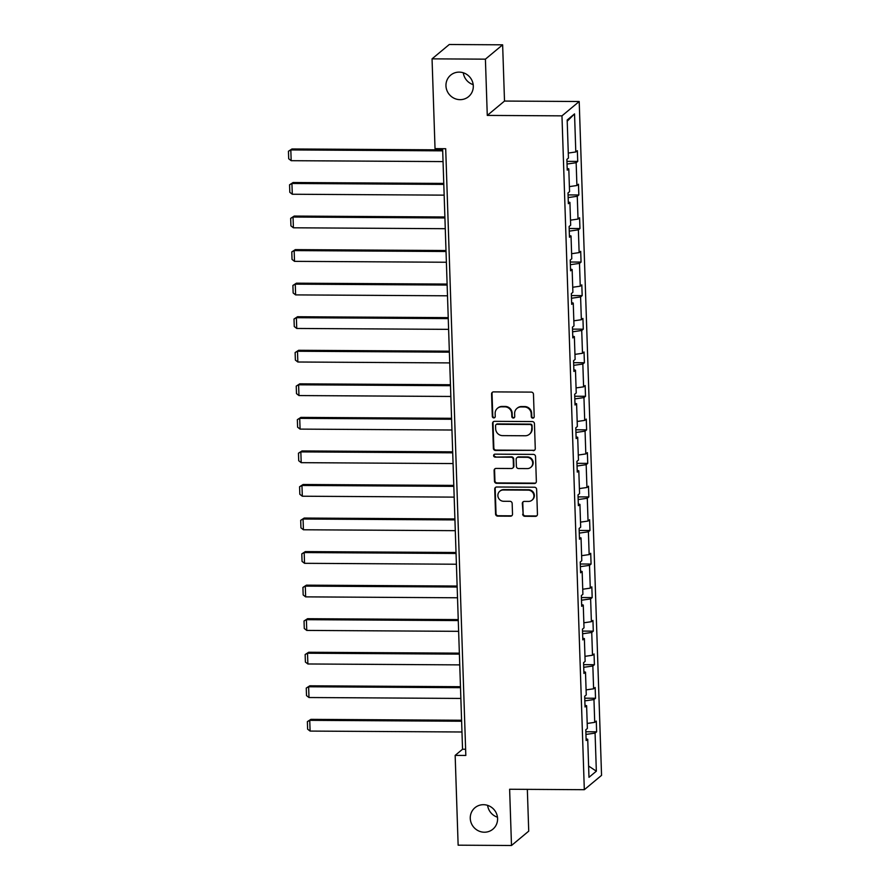 <?xml version="1.0" encoding="UTF-8"?>
<svg xmlns="http://www.w3.org/2000/svg" width="890" height="890" viewBox="0 0 890 890"><rect width="100%" height="100%" fill="white"/><g stroke="black" fill="none" stroke-linecap="round" stroke-linejoin="round"><path stroke-width="1.33" d="M483.47 804.694A13.984 13.439 -129.8 0 0 471.199 822.972A13.984 13.439 -129.8 0 0 492.871 829.202A13.984 13.439 -129.8 0 0 483.47 804.694M487.609 805.361A13.984 13.439 -129.8 0 0 497.477 817.209M459.162 72.123A13.984 13.439 -129.8 0 0 446.902 90.413A13.984 13.439 -129.8 0 0 468.574 96.643A13.984 13.439 -129.8 0 0 459.162 72.123M463.301 72.791A13.984 13.439 -129.8 0 0 473.168 84.639M532.798 418.133A1.502 1.446 -129.8 0 0 534.211 416.665L533.466 394.237A2.147 2.058 -129.8 0 0 531.308 392.112L493.594 391.889A2.147 2.058 -129.8 0 0 491.569 393.981L492.315 416.42A1.502 1.446 -129.8 0 0 494.74 417.577A1.502 1.446 -129.8 0 0 495.252 416.431L495.151 413.527A6.864 6.597 -129.8 0 1 501.626 406.819L504.775 406.83A6.864 6.597 -129.8 0 1 511.705 413.628L511.795 416.531A1.502 1.446 -129.8 0 0 514.22 417.699A1.502 1.446 -129.8 0 0 514.731 416.553L514.631 413.65A6.864 6.597 -129.8 0 1 521.117 406.93L524.255 406.953A6.864 6.597 -129.8 0 1 531.185 413.75L531.274 416.642A1.502 1.446 -129.8 0 0 532.798 418.133M516.945 408.41L517.413 408.021A6.864 6.597 -129.8 0 1 521.573 406.541L524.722 406.563A6.864 6.597 -129.8 0 1 531.653 413.361L531.742 416.264A1.502 1.446 -129.8 0 0 533.922 417.588M492.537 392.167A2.147 2.058 -129.8 0 0 492.036 393.591L492.782 416.031A1.502 1.446 -129.8 0 0 494.951 417.354M497.466 408.299L497.933 407.909A6.864 6.597 -129.8 0 1 502.094 406.43L505.242 406.441A6.864 6.597 -129.8 0 1 512.162 413.238L512.262 416.142A1.502 1.446 -129.8 0 0 514.431 417.477M522.686 514.164A2.147 2.058 -129.8 0 0 524.844 516.289L535.424 516.356A2.147 2.058 -129.8 0 0 537.449 514.253L536.625 489.344A2.147 2.058 -129.8 0 0 534.456 487.219L496.753 486.997A2.147 2.058 -129.8 0 0 494.729 489.088L495.552 514.008A2.147 2.058 -129.8 0 0 497.721 516.122L510.493 516.2A2.147 2.058 -129.8 0 0 512.518 514.109L512.162 503.44A2.147 2.058 -129.8 0 0 510.003 501.315L503.662 501.281A5.741 5.518 -129.8 0 1 499.802 491.224A5.741 5.518 -129.8 0 1 503.295 489.99L528.115 490.134A5.741 5.518 -129.8 0 1 531.975 500.191A5.741 5.518 -129.8 0 1 528.493 501.426L524.355 501.404A2.147 2.058 -129.8 0 0 522.33 503.506L523.142 513.775A2.147 2.058 -129.8 0 0 525.311 515.9L535.891 515.966A2.147 2.058 -129.8 0 0 536.948 515.677M509.625 789.252L511.494 845.5L458.139 845.177L455.157 755.388L465.826 755.454L445.701 148.708L435.032 148.641L432.051 58.851L485.406 59.163L487.275 115.411L561.968 115.856L584.318 789.697L509.625 789.252M533.244 450.696A2.147 2.058 -129.8 0 0 535.268 448.593L534.445 423.685A2.147 2.058 -129.8 0 0 532.276 421.56L494.573 421.337A2.147 2.058 -129.8 0 0 492.548 423.44L493.372 448.349A2.147 2.058 -129.8 0 0 495.541 450.474L533.711 450.307A2.147 2.058 -129.8 0 0 534.768 450.017M535.535 456.514L536.359 481.423A2.147 2.058 -129.8 0 1 534.334 483.526L496.631 483.303A2.147 2.058 -129.8 0 1 494.462 481.178L494.106 470.51A2.147 2.058 -129.8 0 1 496.13 468.418L511.427 468.507A2.147 2.058 -129.8 0 0 513.452 466.405L513.219 459.34A2.147 2.058 -129.8 0 0 511.049 457.215L495.129 457.115A1.502 1.446 -129.8 0 1 494.117 454.49A1.502 1.446 -129.8 0 1 495.029 454.156L533.366 454.389A2.147 2.058 -129.8 0 1 535.535 456.514M511.494 845.5L528.727 831.149L527.336 789.363M487.275 115.411L504.508 101.06L502.639 44.823L485.406 59.163M502.639 44.823L449.283 44.5L432.051 58.851M586.098 738.856L587.723 739.245L586.154 740.536L585.798 729.789L587.367 728.487L586.61 705.692L585.042 706.994L584.685 696.236L586.254 694.934L585.498 672.139L583.929 673.441L583.573 662.683L585.131 661.381L584.374 638.586L582.817 639.888L582.46 629.13L584.018 627.828L583.261 605.033L581.704 606.335L581.348 595.577L582.906 594.275L582.149 571.48L580.591 572.782L580.236 562.024L581.793 560.722L581.037 537.927L579.479 539.229L579.123 528.471L580.681 527.169L579.924 504.374L578.366 505.676L578.01 494.918L579.568 493.616L578.812 470.821L577.254 472.123L576.898 461.365L578.456 460.063L577.699 437.268L576.142 438.57L575.785 427.812L577.343 426.51L576.587 403.715L575.029 405.017L574.673 394.259L576.231 392.968L575.474 370.162L573.917 371.464L573.56 360.706L575.118 359.415L574.361 336.609L572.804 337.911L572.448 327.153L574.006 325.862L573.249 303.056L571.692 304.358L571.335 293.6L572.893 292.309L572.136 269.503L570.579 270.805L570.223 260.047L571.781 258.756L571.024 235.95L569.466 237.252L569.111 226.505L570.668 225.203L569.912 202.397L568.354 203.699L567.998 192.952L569.556 191.65L568.799 168.844L567.241 170.146L566.874 159.399L568.443 158.097L567.175 120.028L574.54 113.898L575.797 151.968L577.354 150.666L577.721 161.424L576.153 162.725L576.909 185.52L578.478 184.219L578.834 194.977L577.265 196.278L578.022 219.073L579.59 217.772L579.946 228.53L578.378 229.831L579.134 252.627L580.703 251.325L581.059 262.083L579.49 263.384L580.247 286.18L581.815 284.878L582.171 295.636L580.603 296.937L581.359 319.732L582.928 318.431L583.284 329.189L581.726 330.479L582.483 353.286L584.04 351.984L584.396 362.742L582.839 364.032L583.595 386.839L585.153 385.537L585.509 396.295L583.951 397.585L584.708 420.392L586.265 419.09L586.621 429.848L585.064 431.138L585.82 453.945L587.378 452.643L587.734 463.39L586.176 464.691L586.933 487.498L588.49 486.196L588.846 496.943L587.289 498.244L588.045 521.051L589.603 519.749L589.959 530.496L588.401 531.797L589.158 554.592L590.715 553.302L591.071 564.049L589.514 565.35L590.27 588.145L591.828 586.855L592.184 597.602L590.626 598.903L591.383 621.698L592.94 620.408L593.296 631.155L591.739 632.456L592.495 655.251L594.053 653.961L594.409 664.708L592.851 666.009L593.608 688.804L595.165 687.503L595.521 698.261L593.964 699.562L594.72 722.357L596.278 721.056L596.634 731.814L595.076 733.115L596.345 771.185L588.98 777.315L587.723 739.245M561.968 115.856L579.201 101.504L601.551 775.357L584.318 789.697M587.2 723.448L594.72 722.357M584.841 700.875L593.964 699.562M584.986 705.303L586.61 705.692M586.076 689.895L593.608 688.804M583.729 667.322L592.851 666.009M583.873 671.75L585.498 672.139M584.964 656.342L592.495 655.251M582.616 633.769L591.739 632.456M582.761 638.197L584.374 638.586M583.851 622.789L591.383 621.698M581.504 600.216L590.626 598.903M581.648 604.644L583.261 605.033M582.739 589.236L590.27 588.145M580.391 566.663L589.514 565.35M580.536 571.091L582.149 571.48M581.626 555.683L589.158 554.592M579.279 533.11L588.401 531.797M579.423 537.538L581.037 537.927M580.514 522.13L588.045 521.051M578.166 499.568L587.289 498.244M578.311 503.985L579.924 504.374M579.401 488.577L586.933 487.498M577.054 466.015L586.176 464.691M577.198 470.432L578.812 470.821M578.289 455.024L585.82 453.945M575.941 432.462L585.064 431.138M576.086 436.879L577.699 437.268M577.176 421.471L584.708 420.392M574.829 398.909L583.951 397.585M574.973 403.326L576.587 403.715M576.064 387.918L583.595 386.839M573.716 365.356L582.839 364.032M573.861 369.773L575.474 370.162M574.951 354.365L582.483 353.286M572.604 331.803L581.726 330.479M572.748 336.22L574.361 336.609M573.839 320.812L581.359 319.732M571.491 298.25L580.603 296.937M571.636 302.667L573.249 303.056M572.726 287.259L580.247 286.18M570.368 264.697L579.49 263.384M570.523 269.114L572.136 269.503M571.614 253.706L579.134 252.627M569.255 231.144L578.378 229.831M569.411 235.572L571.024 235.95M570.501 220.164L578.022 219.073M568.143 197.591L577.265 196.278M568.298 202.019L569.912 202.397M569.389 186.611L576.909 185.52M567.03 164.038L576.153 162.725M567.186 168.466L568.799 168.844M568.276 153.058L575.797 151.968M574.54 113.898L567.219 121.207M504.508 101.06L579.201 101.504M442.619 148.686L462.544 749.235L455.157 755.388M465.626 749.258L462.544 749.235M585.954 734.428L595.076 733.115M596.345 771.185L588.613 766.045M566.941 161.357L577.721 161.424M568.054 194.91L578.834 194.977M569.166 228.463L579.946 228.53M570.279 262.016L581.059 262.083M571.402 295.569L582.171 295.636M572.515 329.122L583.284 329.189M573.627 362.675L584.396 362.742M574.74 396.228L585.509 396.295M575.852 429.781L586.621 429.848M576.965 463.334L587.734 463.39M578.077 496.887L588.846 496.943M579.19 530.44L589.959 530.496M580.302 563.993L591.071 564.049M581.415 597.546L592.184 597.602M582.527 631.088L593.296 631.155M583.64 664.641L594.409 664.708M584.752 698.194L595.521 698.261M585.865 731.747L596.634 731.814M493.516 421.626A2.147 2.058 -129.8 0 0 493.016 423.05L493.839 447.959A2.147 2.058 -129.8 0 0 496.008 450.084L533.711 450.307M531.586 425.987A1.502 1.446 -129.8 0 0 530.073 424.508L496.976 424.308A1.502 1.446 -129.8 0 0 495.563 425.776L495.663 428.835A6.864 6.597 -129.8 0 0 502.583 435.633L525.211 435.766A6.864 6.597 -129.8 0 0 531.686 429.047L532.053 425.598A1.502 1.446 -129.8 0 0 530.54 424.118L530.073 424.508M496.064 424.63L496.531 424.241A1.502 1.446 -129.8 0 1 497.443 423.918L530.54 424.118M529.383 434.287L529.85 433.897A6.864 6.597 -129.8 0 0 532.153 428.657L531.686 429.047M532.053 425.598L532.153 428.657M495.085 468.696A2.147 2.058 -129.8 0 0 494.573 470.12L494.929 480.789A2.147 2.058 -129.8 0 0 497.098 482.914L534.801 483.137A2.147 2.058 -129.8 0 0 535.858 482.847M512.729 468.04L513.196 467.651A2.147 2.058 -129.8 0 0 513.919 466.015L513.686 458.951A2.147 2.058 -129.8 0 0 511.516 456.826L495.129 457.115M494.373 454.312A1.502 1.446 -129.8 0 0 495.597 456.726M527.292 468.596A5.741 5.518 -129.8 0 0 532.331 461.098A5.741 5.518 -129.8 0 0 526.924 457.304L518.169 457.249A2.147 2.058 -129.8 0 0 516.144 459.351L516.389 466.427A2.147 2.058 -129.8 0 0 518.547 468.552L527.292 468.596M530.785 467.361L531.241 466.972A5.741 5.518 -129.8 0 0 527.381 456.915L526.924 457.304M516.868 457.716L517.335 457.327A2.147 2.058 -129.8 0 1 518.636 456.87L527.381 456.915M523.298 501.693A2.147 2.058 -129.8 0 0 522.797 503.117L523.142 513.775M531.975 500.191L532.442 499.802A5.741 5.518 -129.8 0 0 528.582 489.745L528.115 490.134M499.802 491.224L500.269 490.835A5.741 5.518 -129.8 0 1 503.751 489.6L528.582 489.745M495.697 487.275A2.147 2.058 -129.8 0 0 495.196 488.699L496.019 513.619A2.147 2.058 -129.8 0 0 498.189 515.744L510.96 515.811A2.147 2.058 -129.8 0 0 512.017 515.533M442.653 149.865L291.987 148.964L290.819 149.932L442.686 150.844M443.042 161.591L291.175 160.69L288.694 158.765L288.449 151.244L291.987 148.964M288.449 151.244L290.819 149.932L291.175 160.69M443.765 183.418L293.099 182.517L291.931 183.485L443.799 184.397M444.155 195.144L292.287 194.243L289.806 192.318L289.561 184.797L293.099 182.517M289.561 184.797L291.931 183.485L292.287 194.243M444.889 216.971L294.212 216.07L293.044 217.038L444.911 217.95M445.278 228.697L293.4 227.796L290.919 225.871L290.674 218.35L294.212 216.07M290.674 218.35L293.044 217.038L293.4 227.796M446.001 250.524L295.324 249.623L294.156 250.591L446.035 251.503M446.391 262.25L294.512 261.349L292.042 259.424L291.786 251.903L295.324 249.623M291.786 251.903L294.156 250.591L294.512 261.349M447.114 284.077L296.437 283.176L295.269 284.144L447.147 285.056M447.503 295.803L295.625 294.901L293.155 292.977L292.899 285.456L296.437 283.176M292.899 285.456L295.269 284.144L295.625 294.901M448.226 317.63L297.549 316.729L296.381 317.697L448.26 318.609M448.616 329.356L296.737 328.454L294.267 326.53L294.011 319.009L297.549 316.729M294.011 319.009L296.381 317.697L296.737 328.454M449.339 351.183L298.662 350.282L297.494 351.25L449.372 352.162M449.728 362.909L297.85 362.007L295.38 360.083L295.124 352.551L298.662 350.282M295.124 352.551L297.494 351.25L297.85 362.007M450.451 384.736L299.774 383.835L298.606 384.803L450.485 385.704M450.841 396.462L298.962 395.56L296.492 393.636L296.236 386.104L299.774 383.835M296.236 386.104L298.606 384.803L298.962 395.56M451.564 418.289L300.887 417.388L299.719 418.356L451.597 419.257M451.953 430.015L300.086 429.114L297.605 427.189L297.349 419.657L300.887 417.388M297.349 419.657L299.719 418.356L300.086 429.114M452.676 451.842L301.999 450.941L300.842 451.909L452.71 452.81M453.066 463.568L301.198 462.666L298.717 460.742L298.462 453.21L301.999 450.941M298.462 453.21L300.842 451.909L301.198 462.666M453.789 485.395L303.112 484.494L301.955 485.462L453.822 486.363M454.178 497.121L302.311 496.22L299.83 494.295L299.574 486.763L303.112 484.494M299.574 486.763L301.955 485.462L302.311 496.22M454.901 518.948L304.224 518.047L303.067 519.015L454.935 519.916M455.291 530.674L303.423 529.773L300.942 527.848L300.686 520.316L304.224 518.047M300.686 520.316L303.067 519.015L303.423 529.773M456.014 552.49L305.337 551.6L304.18 552.568L456.047 553.469M456.403 564.227L304.536 563.314L302.055 561.401L301.799 553.869L305.337 551.6M301.799 553.869L304.18 552.568L304.536 563.314M457.126 586.043L306.449 585.153L305.292 586.121L457.16 587.022M457.516 597.78L305.648 596.867L303.167 594.954L302.923 587.422L306.449 585.153M302.923 587.422L305.292 586.121L305.648 596.867M458.239 619.596L307.562 618.706L306.405 619.674L458.272 620.575M458.628 631.333L306.761 630.42L304.28 628.507L304.035 620.975L307.562 618.706M304.035 620.975L306.405 619.674L306.761 630.42M459.351 653.149L308.674 652.259L307.517 653.227L459.385 654.128M459.741 664.886L307.873 663.973L305.392 662.06L305.148 654.528L308.674 652.259M305.148 654.528L307.517 653.227L307.873 663.973M460.464 686.702L309.798 685.801L308.63 686.78L460.497 687.681M460.853 698.439L308.986 697.526L306.505 695.613L306.26 688.081L309.798 685.801M306.26 688.081L308.63 686.78L308.986 697.526M461.576 720.255L310.91 719.354L309.742 720.333L461.61 721.234M461.966 731.992L310.098 731.079L307.617 729.166L307.373 721.634L310.91 719.354M307.373 721.634L309.742 720.333L310.098 731.079"/></g></svg>

